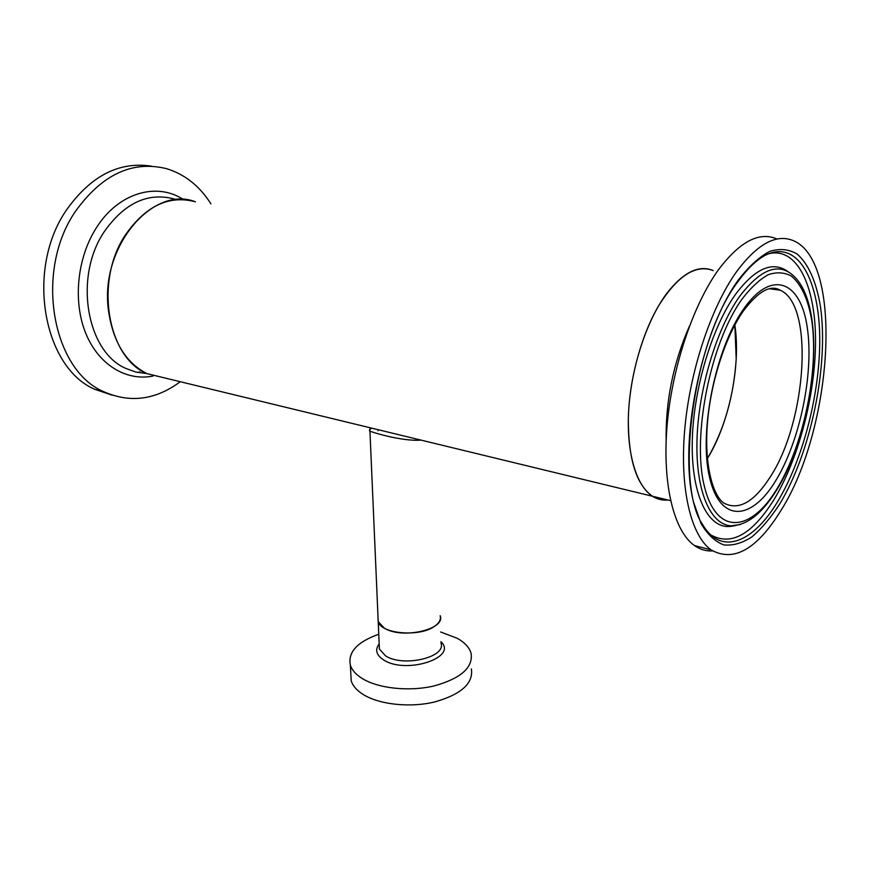 <?xml version="1.0" encoding="UTF-8"?>
<svg xmlns="http://www.w3.org/2000/svg" width="870" height="870" viewBox="0 0 870 870"><rect width="100%" height="100%" fill="white"/><g stroke="black" fill="none" stroke-linecap="round" stroke-linejoin="round"><path stroke-width="1.3" d="M378.026 430.726L377.993 429.791M734.846 324.967L736.205 358.897C733.725 396.709 724.123 429.943 707.386 458.588C729.027 423.81 741.088 365.704 734.846 324.967M420.971 440.1C402.147 441.645 371.457 432.075 369.532 430.976L369.652 429.617M370.5 428.932L371.762 428.16M440.166 615.666C441.21 619.592 439.165 623.257 434.021 626.661C418.861 637.318 380.668 633.697 378.167 621.571L378.004 617.885L378.167 621.571L384.301 628.118C402.005 639.526 446.082 629.434 440.166 615.666M146.138 373.447L146.986 373.643C125.748 362.779 112.904 341.66 108.445 310.275C99.615 247.395 152.554 184.788 195.391 201.796C168.965 194.782 145.562 205.929 125.182 235.237C94.112 281.782 107.739 357.831 146.986 373.643L652.522 496.259C636.34 484.905 628.27 459.045 628.325 418.666C629.206 380.016 641.168 335.483 658.579 305.838C677.556 275.703 695.761 263.947 713.204 270.581C698.838 264.589 683.374 272.179 666.801 293.364C646.899 319.953 631.424 366.727 628.738 409.302C626.041 451.921 636.057 485.808 652.522 496.259C657.339 499.304 662.483 500.544 667.953 500C662.483 500.544 657.339 499.304 652.522 496.259L670.574 500.631M378.744 634.252C357.189 641.919 347.728 652.25 350.371 665.256C351.948 670.041 355.721 674.348 361.702 678.187C377.7 688.431 408.9 691.878 434.141 685.93C460.893 678.448 473.204 667.584 471.083 653.337C469.387 647.508 464.732 642.473 457.12 638.243L440.622 631.99M350.795 673.054L351.219 680.895C352.785 685.767 356.548 690.149 362.507 694.053C378.439 704.472 409.498 708.006 434.63 701.97C461.252 694.39 473.508 683.352 471.388 668.878M776.551 238.815C759.118 231.463 739.902 241.588 718.881 269.189C692.857 304.848 671.596 368.891 666.964 427.181C662.331 485.547 674.217 531.396 694.477 545.566C700.122 549.525 706.168 551.308 712.617 550.938M736.672 271.538C710.823 307.534 689.497 372.132 684.614 430.867C679.709 489.658 691.193 535.757 711.094 549.894C733.66 562.586 756.976 549.394 781.032 510.331C832.122 430.106 844.183 262.49 793.657 240.783C776.54 233.421 757.553 243.676 736.672 271.538M787.665 271.397C772.419 260.663 754.964 268.417 735.313 294.658C711.671 327.892 693.412 389.466 692.281 440.666C691.084 491.963 706.309 525.654 727.189 526.546L735.139 525.643M710.833 534.952C731.17 546.251 752.235 534.452 774.028 499.554C798.475 459.24 815.146 395.991 815.538 342.465C815.919 289.112 798.91 249.44 771.614 253.137L769.091 253.627M180.264 381.723C155.578 400.048 130 403.343 103.541 391.598C52.363 370.076 34.169 271.494 75.288 211.617C101.801 174.555 132.229 160.232 166.551 168.66C184.81 174.272 199.6 186.006 210.931 203.863M112.263 395.208L94.852 389.336C43.598 367.825 25.273 269.776 66.305 210.268C90.578 175.958 118.907 161.254 151.293 166.148M379.179 643.93C374.785 649.749 376.264 655.077 383.616 659.917C405.931 674.772 458.49 657.459 440.894 641.69M379.244 645.268L379.407 649.063L385.508 655.828C403.093 667.605 446.821 657.263 440.927 643.061M777.552 289.873L777.073 288.851M689.399 326.228C673.206 363.192 665.452 401.472 666.137 441.09M743.111 311.34C725.384 336.81 710.757 382.071 707.462 422.787C704.037 463.786 712.53 494.747 723.525 502.903C738.489 511.027 754.138 502.262 770.472 476.586C806.436 421.743 814.527 305.12 780.336 290.254L771.657 288.394M743.632 309.002C715.336 348.761 698.675 432.227 709.572 477.445C720.045 523.272 751.452 520.967 775.572 480.958C799.889 441.471 814.135 373.11 807.251 327.424C800.759 281.282 771.755 268.569 743.632 309.002M776.921 489.571C813.591 431.248 827.598 315.799 796.92 279.379C781.336 261.087 762.185 266.84 739.457 296.616C716.173 329.491 698.153 390.325 696.968 440.894C695.717 491.583 710.627 524.904 731.159 525.817L740.272 524.545M741.849 299.378C710.442 343.128 691.954 435.968 704.221 485.667C715.999 536.018 750.669 532.679 777.019 488.722C803.575 445.299 819.148 370.783 811.754 320.508C808.143 299.258 801.368 284.468 791.428 276.127C784.381 272.299 776.627 271.832 768.145 274.724C759.412 279.618 750.647 287.839 741.849 299.378M737.89 281.717C692.705 340.648 674.522 484.612 702.666 524.621C721.078 556.126 753.126 542.771 777.726 501.468C802.401 460.611 819.257 396.611 819.736 342.421C820.203 288.405 803.151 248.167 775.616 251.876L768.134 253.975M738.26 280.107C700.6 331.688 678.426 443.591 693.531 502.077L701.079 523.577C707.571 534.572 715.14 541.673 723.796 544.892C732.844 545.86 742.208 543.184 751.897 536.877C761.554 528.688 770.863 517.661 779.824 503.817C810.742 452.661 828.838 366.346 820.53 307.023C816.538 282.391 808.513 263.74 797.007 253.953C788.764 249.135 779.618 248.298 769.58 251.43C759.216 256.976 748.776 266.535 738.26 280.107M153.055 376.058C126.465 381.408 98.767 365.106 85.804 333.428C72.819 301.836 76.995 258.064 96.265 227.973C118.233 192.716 156.817 181.797 183.494 199.611M145.921 373.393L136.014 372.11L126.487 368.673C87.098 352.894 73.189 277.758 104.128 231.877C124.432 202.982 147.846 192.02 174.37 199.012M145.029 373.176L144.453 373.339M139.918 371.936L137.395 372.425M369.848 429.008L379.255 645.605M377.993 429.671L378.004 430.215M351.219 680.895L350.371 665.256M694.477 545.566L711.094 549.894M769.461 288.764L780.336 290.254C770.592 284.338 758.259 291.254 743.328 311.014M727.189 526.546L731.159 525.817C747.134 525.415 762.348 513.387 776.823 489.723M771.614 253.137L775.616 251.876C763.882 253.431 751.354 263.305 738.054 281.499M729.19 526.567L735.259 525.676M103.541 391.598L94.852 389.336"/></g></svg>
